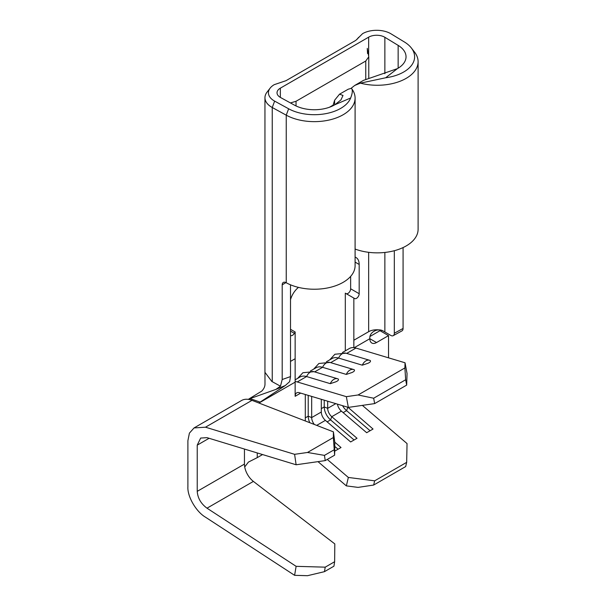 <?xml version="1.0" encoding="UTF-8"?>
<svg xmlns="http://www.w3.org/2000/svg" width="606" height="606" viewBox="0 0 606 606"><rect width="100%" height="100%" fill="white"/><g stroke="black" fill="none" stroke-linecap="round" stroke-linejoin="round"><path stroke-width="0.91" d="M354.298 369.796L353.631 369.531A8.204 5.712 -73.3 0 1 354.298 369.796C354.881 370.683 354.063 371.607 351.851 372.576L346.291 374.417A8.204 5.712 -73.3 0 1 349.92 370.092A8.204 5.712 -73.3 0 1 353.631 369.531L329.929 362.426A8.204 5.712 -73.3 0 0 326.217 362.986A8.204 5.712 -73.3 0 0 322.589 367.312L346.291 374.417M338.284 379.038L337.625 378.773A8.204 5.712 -73.3 0 1 338.284 379.038C338.875 379.924 338.057 380.848 335.838 381.818L330.285 383.659A8.204 5.712 -73.3 0 1 333.914 379.333A8.204 5.712 -73.3 0 1 337.625 378.773L313.923 371.667A8.204 5.712 -73.3 0 0 310.211 372.228A8.204 5.712 -73.3 0 0 306.583 376.553L330.285 383.659M370.304 360.555L369.637 360.29A8.204 5.712 -73.3 0 1 370.304 360.555C370.887 361.441 370.077 362.365 367.857 363.335L362.297 365.176A8.204 5.712 -73.3 0 1 365.926 360.85A8.204 5.712 -73.3 0 1 369.637 360.29L345.935 353.184A8.204 5.712 -73.3 0 0 342.223 353.745A8.204 5.712 -73.3 0 0 338.595 358.07L362.297 365.176M390.734 33.663A19.907 11.491 0 0 0 362.577 33.663L355.805 40.375L285.987 80.689L274.268 84.651A19.907 11.491 0 0 0 270.17 88.09A19.907 11.491 0 0 0 274.639 101.119L288.638 108.785A37.299 21.536 0 0 0 325.074 113.784A37.299 21.536 0 0 0 350.662 97.99C352.571 93.066 352.821 89.847 351.419 88.332L348.306 89.173L339.519 94.195L343.011 95.437L340.943 99.929L334.876 104.732A28.709 16.574 180 0 1 294.546 105.186L280.555 97.521A11.317 6.537 180 0 1 280.343 97.399A11.317 6.537 180 0 1 277.025 92.779A11.317 6.537 180 0 1 280.343 88.158L368.653 37.171A11.317 6.537 180 0 1 384.863 37.292L398.15 45.374A28.709 16.574 180 0 1 406.035 56.782A28.709 16.574 180 0 1 397.354 68.66L385.674 77.773A37.299 21.536 0 0 0 411.368 47.995A37.299 21.536 0 0 0 404.376 41.965L391.097 33.883A19.907 11.491 0 0 0 390.734 33.663M264.958 372.326L264.996 384.083C264.974 386.583 263.875 388.931 261.709 391.128L248.786 399.051L275.836 389.423L280.472 386.204L271.806 381.447L264.958 372.326L264.951 371.584M351.541 88.484A40.784 23.543 180 0 1 355.093 98.096A40.784 23.543 180 0 1 330.406 119.73A40.784 23.543 180 0 1 286.237 115.17L272.245 107.504A23.392 13.506 180 0 1 271.806 107.262A23.392 13.506 180 0 1 264.951 97.71A23.392 13.506 180 0 1 266.988 92.195L270.17 88.09M250.104 398.589L260.125 402.119L258.823 402.982M244.453 449.054L244.453 464.09A15.089 8.711 -120 0 0 253.391 481.406L334.815 543.915L334.633 561.724L325.217 567.163L324.46 571.663L307.5 575.7L294.599 575.329L205.487 517.183C196.155 511.775 187.262 496.458 187.898 486.883L187.898 440.676L189.398 433.154L194.049 427.934L205.487 427.2L294.599 454.318L307.5 452.47L324.46 455.379L325.217 460.605L296.122 464.772L207.002 437.653L200.654 438.062L197.23 445.137L197.23 491.352C197.723 498.117 200.98 503.73 207.002 508.184L296.122 566.33L325.217 567.163M194.049 427.934L241.544 400.513A27.164 15.688 60 0 1 252.005 400.346L333.421 431.851L334.815 442.38L334.633 455.174L325.217 460.605M334.633 455.174L333.345 437.547L307.5 452.47M333.345 437.547L333.421 431.851M333.936 449.91L324.46 455.379M334.633 561.724L333.936 566.186L324.46 571.663M257.262 452.947L257.262 457.621L248.422 462.083L244.718 466.953M258.951 403.035L295.145 382.136L295.145 396.309A7.545 4.356 60 0 1 296.713 392.855A7.545 4.356 60 0 1 299.235 392.68L348.344 407.406L346.352 396.665L297.243 381.947A19.619 11.325 -120 0 0 295.145 381.522L295.145 358.722L290.509 361.403M295.145 382.136L295.145 381.522M345.306 350.859L345.306 293.152L354.624 298.531A3.772 2.182 120 0 0 357.532 297.516A3.772 2.182 120 0 0 359.176 293.721L359.176 264.458A15.089 8.711 120 0 0 356.055 257.542A15.089 8.711 120 0 0 355.093 257.118M346.094 293.607A3.772 2.182 120 0 0 348.995 292.584A3.772 2.182 120 0 0 350.639 288.789L350.639 276.381M280.472 386.204L282.199 379.523L290.509 376.591L290.509 284.805M290.509 376.591L289.668 381.628L285.305 385.522L260.125 402.119M282.199 379.523L282.199 284.865A5.28 3.128 58.7 0 1 283.29 282.457A5.28 3.128 58.7 0 1 286.032 282.654L286.237 282.767A40.784 23.543 0 0 0 330.406 287.32A40.784 23.543 0 0 0 355.093 265.686L355.093 98.096M290.509 335.451A3.772 2.182 120 0 0 290.592 335.497A3.772 2.182 120 0 0 294.365 333.323L295.145 331.967L295.145 358.722M298.493 287.388A15.089 8.711 120 0 0 290.509 299.712M394.317 250.71L394.317 333.255A5.28 2.969 -118.7 0 1 393.218 335.671A5.28 2.969 -118.7 0 1 390.681 335.353L383.068 330.929A11.317 6.537 0 0 0 368.653 331.694L353.843 340.239L353.843 298.076M346.352 396.665L358.078 394.968L404.884 367.948L405.043 362.782L355.942 348.056A19.619 11.325 -120 0 0 353.843 347.632A19.619 11.325 -120 0 0 349.367 348.511L342.39 352.54M310.378 371.024L316.021 367.766A19.619 11.325 60 0 1 322.589 367.312L314.658 371.887M295.145 379.818L300.015 377.008A19.619 11.325 60 0 1 306.583 376.553L297.243 381.947M388.529 357.828L388.529 335.618L379.992 330.694L370.122 336.391M326.384 361.782L332.027 358.525A19.619 11.325 60 0 1 338.595 358.07L330.671 362.646M405.043 362.782L407.043 373.516L406.671 385.105L405.672 379.742L404.884 367.948M358.078 394.968L373.66 398.225L374.652 403.596L406.671 385.105M374.652 403.596L348.344 407.406M257.262 457.621L262.557 454.561M305.303 420.965L305.303 394.498M314.355 424.473A7.545 4.356 60 0 1 311.673 417.579L311.673 396.407M316.711 425.382L325.399 420.367A7.545 4.356 60 0 1 321.309 412.012L321.309 399.301M327.149 421.859L330.565 419.882L331.77 416.686A7.545 4.356 60 0 1 327.679 408.338L327.679 401.21M388.529 335.618L376.523 342.549A9.431 5.446 -60 0 1 371.804 343.019A9.431 5.446 -60 0 1 369.849 338.701L376.523 342.549M354.283 347.685L369.849 338.701C368.986 332.3 377.621 327.74 383.068 330.929M325.399 420.367L350.662 441.956L357.032 438.282L331.77 416.686L341.405 411.126A7.545 4.356 60 0 1 337.436 404.134M343.155 412.618L346.579 410.641L347.776 407.444A7.545 4.356 60 0 1 347.427 407.134M353.843 347.632L353.843 340.239M355.093 249.051A40.784 23.543 0 0 0 396.771 250.005A40.784 23.543 0 0 0 418.102 229.31L418.102 61.714A40.784 23.543 180 0 1 360.411 83.143L385.674 77.773M329.459 107.247L333.042 105.171M365.759 79.204L365.759 61.024L296.039 101.278L290.441 102.937M367.918 52.563L368.653 51.957L368.653 37.171M365.759 61.024L368.774 56.82L367.259 48.389L367.547 53.54M332.929 105.777L334.61 100.232L339.519 94.195M334.876 104.732L350.662 97.99M394.317 333.255L403.073 328.452L403.073 247.566M403.073 328.452A5.28 2.969 61.3 0 1 401.975 330.876L393.218 335.671M411.368 47.995L414.549 52.101A40.784 23.543 180 0 1 418.102 61.714M351.086 88.317L354.745 85.431L360.411 83.143M397.354 68.66L363.494 80.356L354.745 85.431M290.509 329.293L295.145 331.967M374.652 480.831L373.66 485.05L358.078 487.391L346.352 485.883L348.344 477.445L374.652 480.831L406.671 462.348L407.043 443.562L362.365 405.376M317.991 461.643L346.352 485.883M373.66 485.05L405.672 466.567L406.671 462.348M348.344 477.445L327.263 459.424M348.018 407.308L373.038 429.04L366.668 432.714L341.405 411.126M334.785 442.191L341.019 447.523L334.686 451.175M373.66 398.225L405.672 379.742M354.078 439.986L330.565 419.882A11.696 6.749 60 0 1 324.233 406.937L324.233 400.172M370.084 430.737L346.579 410.641A11.696 6.749 60 0 1 342.557 405.672M309.802 422.708A11.696 6.749 60 0 1 308.219 416.178L308.219 395.377M334.754 446.395L338.072 449.228M285.305 385.522L276.328 389.234M296.122 464.772L294.599 454.318M294.599 575.329L296.122 566.33M252.005 400.346L205.487 427.2M209.093 438.289L197.23 445.137M244.453 464.09L197.23 491.352M253.391 481.406L207.002 508.184M280.343 97.399L280.343 88.158M272.245 381.689L272.245 107.504L274.639 101.119M286.237 282.767L286.237 115.17L288.638 108.785M285.934 282.601L282.199 284.865M368.653 331.694L368.653 252.316M346.677 353.404L355.942 348.056M295.145 396.309L300.682 393.112M305.303 417.867L308.219 416.178L311.673 417.579L321.309 412.012M321.309 408.626L324.233 406.937L327.679 408.338L335.807 403.649M384.863 331.815L384.863 252.444M384.863 73.697L384.863 37.292M368.653 55.896L368.653 51.957M296.039 101.278L296.039 105.952M334.61 104.883L334.61 100.232M398.15 68.198L398.15 45.374M290.509 331.096L294.365 333.323M355.093 262.095L359.176 264.458M350.639 288.789L359.176 293.721M264.951 371.895L264.951 97.71M368.774 78.022L368.774 56.82M358.487 37.428L357.426 39.026M313.658 369.13L318.9 363.486L329.929 362.426M329.664 359.888L334.913 354.245L345.935 353.184M297.652 378.371L302.894 372.728L313.923 371.667"/></g></svg>
